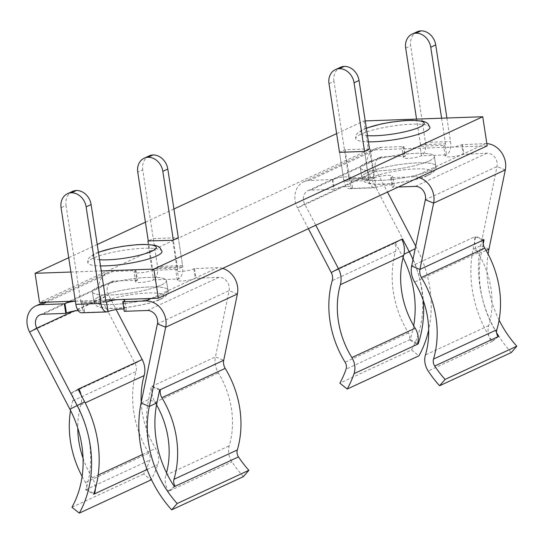 <?xml version="1.0" encoding="UTF-8"?>
<svg xmlns="http://www.w3.org/2000/svg" width="544" height="544" viewBox="0 0 544 544"><rect width="100%" height="100%" fill="white"/><g stroke="black" fill="none" stroke-linecap="round" stroke-linejoin="round"><path stroke-width="0.41" stroke-dasharray="2.72 2.04" d="M366.969 172.774A37.461 6.888 171.3 0 1 408.122 163.52A37.461 6.888 171.3 0 1 435.819 165.974A37.461 6.888 171.3 0 1 430.61 170.51A37.461 6.888 171.3 0 1 389.45 179.765A37.461 6.888 171.3 0 1 361.753 177.31A37.461 6.888 171.3 0 1 366.969 172.774A37.461 6.888 -8.7 0 0 361.753 177.31A37.461 6.888 -8.7 0 0 389.45 179.765A37.461 6.888 -8.7 0 0 430.61 170.51A37.461 6.888 -8.7 0 0 435.819 165.974A37.461 6.888 -8.7 0 0 408.122 163.52A37.461 6.888 -8.7 0 0 366.969 172.774M429.148 160.956A37.461 6.888 -8.7 0 0 434.357 156.42A37.461 6.888 -8.7 0 0 406.66 153.966A37.461 6.888 -8.7 0 0 365.507 163.22A37.461 6.888 -8.7 0 0 360.291 167.756A37.461 6.888 -8.7 0 0 387.988 170.211A37.461 6.888 -8.7 0 0 429.148 160.956A37.461 6.888 -8.7 0 0 434.357 156.42A37.461 6.888 -8.7 0 0 406.66 153.966A37.461 6.888 -8.7 0 0 365.507 163.22A37.461 6.888 -8.7 0 0 360.291 167.756A37.461 6.888 -8.7 0 0 387.988 170.211A37.461 6.888 -8.7 0 0 429.148 160.956M332.241 179.738L333.703 189.292L334.336 188.999A9.833 1.809 171.3 0 1 345.134 186.572A9.833 1.809 171.3 0 1 352.403 187.218L350.941 177.664A9.833 1.809 171.3 0 0 343.672 177.018A9.833 1.809 171.3 0 0 332.874 179.445L309.121 180.56A19.978 16.578 -114.9 0 0 303.695 181.846A19.978 16.578 -114.9 0 0 295.12 200.58A19.978 16.578 -114.9 0 0 297.548 207.964L369.26 174.746L376.421 170.816A10.146 8.418 -114.9 0 1 375.183 167.062A10.146 8.418 -114.9 0 1 379.535 157.549A10.146 8.418 -114.9 0 1 382.296 156.896L405.409 156.074L403.947 146.52L380.834 147.342A19.978 16.578 -114.9 0 0 375.408 148.628A19.978 16.578 -114.9 0 0 366.833 167.362A19.978 16.578 -114.9 0 0 369.26 174.746L409.53 251.913A98.328 81.593 65.1 0 1 411.57 349.948L339.857 383.166M496.618 332.84A98.328 81.593 65.1 0 1 480.631 289.388A98.328 81.593 65.1 0 1 481.392 252.6L483.194 243.889M499.106 320.13A98.328 81.593 65.1 0 1 488.213 285.872A98.328 81.593 65.1 0 1 488.084 254.068M401.778 239.353L394.597 243.229A9.989 8.289 65.1 0 1 395.57 251.321A92.256 76.548 -114.9 0 0 393.353 291.978A92.256 76.548 -114.9 0 0 408.442 332.887A7.494 6.215 65.1 0 1 409.38 339.844L417.357 344.318M333.703 189.292L310.583 190.114A10.146 8.418 -114.9 0 0 307.829 190.767A10.146 8.418 -114.9 0 0 303.47 200.28A10.146 8.418 -114.9 0 0 304.708 204.034L315.785 225.264M498.039 336.688L491.511 341.68A17.326 14.375 65.1 0 1 488.301 333.411A17.326 14.375 65.1 0 1 488.764 325.611A82.423 68.388 -114.9 0 0 477.958 252.722A19.822 16.449 65.1 0 1 474.83 244.113A19.822 16.449 65.1 0 1 474.98 236.694L411.645 266.03M511.306 352.539A108.161 89.746 65.1 0 1 479.862 286.171A108.161 89.746 65.1 0 1 480.699 245.704L497.039 166.525A10.146 8.418 -114.9 0 0 486.996 153.177L463.243 154.292A9.833 1.809 171.3 0 1 452.438 156.72A9.833 1.809 171.3 0 1 445.169 156.074A9.833 1.809 171.3 0 1 446.542 154.884A11.084 5.841 88 0 0 450.507 141.515L446.91 118.014M498.841 336.321L492.306 341.312A108.161 89.746 65.1 0 1 472.28 289.687A108.161 89.746 65.1 0 1 473.117 249.22L475.776 236.327L474.98 236.694L483.256 240.074M492.306 341.312L428.176 371.015M484.051 239.707L475.776 236.327M411.57 349.948L418.928 355.824M415.745 246.18L416.684 247.982A108.161 89.746 65.1 0 1 428.686 329.875M308.373 228.698L297.548 207.964L304.708 204.034L376.421 170.816L387.498 192.046M403.947 146.52L403.315 146.812A9.833 1.809 -8.7 0 0 401.948 148.002A9.833 1.809 -8.7 0 0 409.217 148.648A9.833 1.809 -8.7 0 0 420.022 146.22L421.484 155.774L446.542 154.884L445.08 145.33A1.251 0.66 88 0 0 445.522 143.82L420.471 144.718A1.251 0.66 -92 0 1 420.022 146.22L445.08 145.33A9.833 1.809 171.3 0 0 443.707 146.52A9.833 1.809 171.3 0 0 450.976 147.166A9.833 1.809 171.3 0 0 461.781 144.738L463.243 154.292M405.409 156.074L404.777 156.366A9.833 1.809 -8.7 0 0 403.41 157.556A9.833 1.809 -8.7 0 0 410.679 158.202A9.833 1.809 -8.7 0 0 421.484 155.774A11.084 5.841 -92 0 0 425.449 142.406L410.672 45.825A14.946 12.403 65.1 0 1 417.085 31.81M486.86 143.63A19.978 16.578 -114.9 0 0 485.534 143.623L461.781 144.738M462.414 144.446L463.876 154M418.894 177.5A19.978 16.578 -114.9 0 0 413.821 176.834L390.701 177.657L392.163 187.211L392.795 186.918A9.833 1.809 -8.7 0 0 394.162 185.728A9.833 1.809 -8.7 0 0 386.893 185.082A9.833 1.809 -8.7 0 0 376.094 187.517A11.084 5.841 88 0 1 374.836 187.823A11.084 5.841 88 0 1 368.832 179.35L364.562 151.436L369.016 180.56L374.632 177.963L349.574 178.854A1.251 0.66 -92 0 1 349.432 178.888A1.251 0.66 -92 0 1 348.758 177.929L373.81 177.038A1.251 0.66 88 0 0 374.49 177.997A1.251 0.66 88 0 0 374.632 177.963L376.094 187.517L351.036 188.408A11.084 5.841 -92 0 1 349.785 188.714A11.084 5.841 -92 0 1 343.774 180.241L339.504 152.334L343.964 181.451L369.016 180.56M398.405 186.993L392.163 187.211M390.701 177.657L391.333 177.364A9.833 1.809 -8.7 0 0 392.7 176.174A9.833 1.809 -8.7 0 0 385.431 175.528A9.833 1.809 -8.7 0 0 374.632 177.963L370.172 148.838M352.403 187.218A9.833 1.809 171.3 0 1 351.036 188.408L349.574 178.854L343.964 181.451M350.941 177.664A9.833 1.809 171.3 0 1 349.574 178.854L374.632 177.963M331.262 272.564L394.597 243.229L401.751 239.299M395.393 242.862L401.948 255.422A98.328 81.593 65.1 0 1 403.077 257.645M413.678 325.706A98.328 81.593 65.1 0 1 410.176 339.476L417.574 343.624M412.978 259.583A108.161 89.746 65.1 0 1 423.293 300.478M410.176 339.476L346.045 369.179M420.471 144.718L416.548 119.095M441.606 118.204L445.522 143.82M328.998 83.654L333.975 81.348L348.758 177.929M373.81 177.038L369.539 149.131M333.975 81.348A14.946 12.403 65.1 0 1 340.388 67.334M99.049 296.874A37.461 6.888 171.3 0 1 140.202 287.62A37.461 6.888 171.3 0 1 167.899 290.081A37.461 6.888 171.3 0 1 162.69 294.617A37.461 6.888 171.3 0 1 121.53 303.872A37.461 6.888 171.3 0 1 93.833 301.41A37.461 6.888 171.3 0 1 99.049 296.874A37.461 6.888 -8.7 0 0 93.833 301.41A37.461 6.888 -8.7 0 0 121.53 303.872A37.461 6.888 -8.7 0 0 162.69 294.617A37.461 6.888 -8.7 0 0 167.899 290.081A37.461 6.888 -8.7 0 0 140.202 287.62A37.461 6.888 -8.7 0 0 99.049 296.874M161.228 285.063A37.461 6.888 -8.7 0 0 166.437 280.527A37.461 6.888 -8.7 0 0 138.74 278.066A37.461 6.888 -8.7 0 0 97.587 287.32A37.461 6.888 -8.7 0 0 92.371 291.856A37.461 6.888 -8.7 0 0 120.068 294.318A37.461 6.888 -8.7 0 0 161.228 285.063A37.461 6.888 -8.7 0 0 166.437 280.527A37.461 6.888 -8.7 0 0 138.74 278.066A37.461 6.888 -8.7 0 0 97.587 287.32A37.461 6.888 -8.7 0 0 92.371 291.856A37.461 6.888 -8.7 0 0 120.068 294.318A37.461 6.888 -8.7 0 0 161.228 285.063M136.027 270.626L135.395 270.919L136.857 280.473L137.489 280.18L136.027 270.626L112.914 271.442A19.978 16.578 -114.9 0 0 107.481 272.728A19.978 16.578 -114.9 0 0 98.913 291.462A19.978 16.578 -114.9 0 0 101.34 298.846L135.055 363.453A9.989 8.289 65.1 0 1 136.027 371.545A92.256 76.548 -114.9 0 0 133.81 412.202A92.256 76.548 -114.9 0 0 148.893 453.104A7.494 6.215 65.1 0 1 149.838 460.068A98.328 81.593 65.1 0 1 143.643 474.055L151.008 479.924M82.117 476.435A92.256 76.548 -114.9 0 0 85.564 482.44A7.494 6.215 65.1 0 1 86.503 489.403L93.915 493.558M137.489 280.18L114.376 280.996A10.146 8.418 -114.9 0 0 111.615 281.649A10.146 8.418 -114.9 0 0 107.263 291.162A10.146 8.418 -114.9 0 0 108.494 294.916L116.13 309.55M156.55 404.797A82.423 68.388 -114.9 0 0 155.081 402.274A19.822 16.449 65.1 0 1 151.953 393.666A19.822 16.449 65.1 0 1 152.102 386.254L215.438 356.918L229.119 290.625A10.146 8.418 -114.9 0 0 219.069 277.277L195.323 278.392A9.833 1.809 171.3 0 1 184.518 280.82A9.833 1.809 171.3 0 1 177.249 280.174A9.833 1.809 171.3 0 1 178.616 278.984A11.084 5.841 -92 0 0 182.58 265.615L178.31 237.708L153.258 238.598L148.274 240.91M243.386 476.639A108.161 89.746 65.1 0 1 231.968 461.904A17.326 14.375 65.1 0 1 228.759 453.635A17.326 14.375 65.1 0 1 229.221 445.835A82.423 68.388 -114.9 0 0 218.416 372.939A19.822 16.449 65.1 0 1 215.281 364.33A19.822 16.449 65.1 0 1 215.438 356.918L223.713 360.298M174.366 486.615L167.838 491.606A108.161 89.746 65.1 0 1 147.805 439.98A108.161 89.746 65.1 0 1 148.648 399.514L151.307 386.621L152.102 386.254L160.378 389.633M167.838 491.606L168.633 491.239A17.326 14.375 65.1 0 1 165.424 482.97A17.326 14.375 65.1 0 1 165.886 475.17A82.423 68.388 -114.9 0 0 166.525 472.872M141.202 402.356A82.423 68.388 -114.9 0 0 142.161 411.903A82.423 68.388 -114.9 0 0 155.638 448.446A17.326 14.375 65.1 0 1 157.814 464.542A108.161 89.746 65.1 0 1 151.32 479.352M81.056 394.937A19.822 16.449 65.1 0 1 80.811 404.92A82.423 68.388 -114.9 0 0 77.772 428.148M175.161 486.248L168.633 491.239L231.968 461.904M159.582 390L151.307 386.621M71.937 507.266L143.643 474.055M75.371 301.158A9.833 1.809 171.3 0 1 83.021 301.764A9.833 1.809 171.3 0 1 81.654 302.954L83.116 312.508L108.174 311.617M78.18 310.59A9.833 1.809 171.3 0 1 84.483 311.318A9.833 1.809 171.3 0 1 83.116 312.508A11.084 5.841 88 0 1 81.865 312.814M122.339 299.479A9.833 1.809 -8.7 0 0 117.28 299.656M124.243 311.318L124.875 311.025A9.833 1.809 -8.7 0 0 126.242 309.828A9.833 1.809 -8.7 0 0 123.896 309.04M222.68 268.389A19.978 16.578 -114.9 0 0 217.607 267.723L194.494 268.546L195.956 278.1M194.494 268.546L193.861 268.838A9.833 1.809 171.3 0 1 183.056 271.266A9.833 1.809 171.3 0 1 175.787 270.62A9.833 1.809 171.3 0 1 177.154 269.43L182.77 266.832L157.712 267.723L152.102 270.32A1.251 0.66 88 0 0 152.544 268.818L177.602 267.927A1.251 0.66 -92 0 1 177.154 269.43L178.616 278.984L153.564 279.874A11.084 5.841 88 0 0 157.529 266.506L142.746 169.925L137.768 172.23M135.395 270.919A9.833 1.809 -8.7 0 0 134.028 272.109A9.833 1.809 -8.7 0 0 141.297 272.748A9.833 1.809 -8.7 0 0 152.102 270.32L177.154 269.43L172.7 240.312M136.857 280.473A9.833 1.809 -8.7 0 0 135.49 281.663A9.833 1.809 -8.7 0 0 142.759 282.302A9.833 1.809 -8.7 0 0 153.564 279.874L152.102 270.32L177.154 269.43M78.078 389.225L70.924 393.156L78.105 389.28M142.208 359.523L135.055 363.453L71.72 392.788A9.989 8.289 65.1 0 1 72.692 400.88A92.256 76.548 -114.9 0 0 70.55 410.496M70.924 393.156L77.479 405.722A98.328 81.593 65.1 0 1 85.707 489.77L93.684 494.244M85.707 489.77L149.838 460.068M83.048 458.252A82.423 68.388 -114.9 0 0 92.303 477.788A17.326 14.375 65.1 0 1 95.356 488.804M105.89 301.138L80.838 302.036A1.251 0.66 88 0 0 81.512 302.988A1.251 0.66 88 0 0 81.654 302.954L106.427 302.07M80.838 302.036L66.055 205.448L61.078 207.754M72.468 191.434A14.946 12.403 -114.9 0 0 66.055 205.448M148.315 241.176L152.544 268.818M177.602 267.927L173.332 240.02M149.158 155.91A14.946 12.403 -114.9 0 0 142.746 169.925M429.903 127.303A37.461 6.888 -8.7 0 0 402.206 124.848A37.461 6.888 -8.7 0 0 361.053 134.103A37.461 6.888 -8.7 0 0 355.837 138.638A37.461 6.888 -8.7 0 0 368.424 141.814M161.983 251.403A37.461 6.888 -8.7 0 0 134.286 248.948A37.461 6.888 -8.7 0 0 93.126 258.203A37.461 6.888 -8.7 0 0 87.917 262.738A37.461 6.888 -8.7 0 0 100.504 265.921M365.228 120.918L363.95 120.965L336.641 133.613M173.917 208.991L145.411 222.19M97.226 244.514L68.721 257.713M70.91 272.027L101.272 270.946M369.498 148.866L345.12 149.729L339.504 152.334M487.2 145.86L368.404 150.083L39.528 302.423M75.364 301.145L105.726 300.07M363.95 120.965L368.404 150.083M345.12 149.729L349.574 178.854M147.642 241.203L152.102 270.32M178.31 237.708L182.77 266.832M153.258 238.598L157.712 267.723M380.834 147.342L309.121 180.56M395.57 251.321L332.234 280.663M488.974 249.084L480.699 245.704L473.117 249.22L481.392 252.6L486.091 250.424M488.764 325.611L425.435 354.946M403.947 254.327L409.53 251.913L415.235 248.656M403.315 146.812L404.777 156.366M505.315 169.905L497.039 166.525L425.333 199.743M391.333 177.364L392.795 186.918M332.874 179.445L334.336 188.999M477.958 252.722L414.623 282.057M382.296 156.896L310.583 190.114M486.996 153.177L415.283 186.388M408.442 332.887L345.107 362.222M485.534 143.623L413.821 176.834M425.449 142.406L450.507 141.515M405.688 48.13L410.672 45.825M368.832 179.35L343.774 180.241M29.628 332.064L101.34 298.846L108.494 294.916L73.324 311.209M85.564 482.44L148.893 453.104M42.663 314.214L114.376 280.996M155.081 402.274L218.416 372.939M80.811 404.92L85.197 402.886M156.924 402.893L148.648 399.514L141.066 403.022M123.413 301.464L124.875 311.025M237.395 294.005L229.119 290.625L157.406 323.843M193.861 268.838L195.323 278.392M69.897 409.231L84.633 401.792M147.104 469.499L157.814 464.542M92.303 477.788L98.165 475.068M142.44 454.566L155.638 448.446M165.886 475.17L229.221 445.835M147.363 310.495L219.069 277.277M72.692 400.88L136.027 371.545M46.58 302.172L112.914 271.442M151.28 298.445L217.607 267.723M182.58 265.615L157.529 266.506M427.108 175.515A32.47 5.97 171.3 0 1 383.085 184.117A32.47 5.97 171.3 0 1 371.953 177.48A32.47 5.97 171.3 0 1 415.976 168.878A32.47 5.97 171.3 0 1 427.108 175.515M366.357 128.323A32.47 5.97 -8.7 0 0 364.548 129.098A32.47 5.97 -8.7 0 0 367.479 135.626M159.188 299.622A32.47 5.97 171.3 0 1 115.165 308.217A32.47 5.97 171.3 0 1 104.033 301.58A32.47 5.97 171.3 0 1 148.056 292.985A32.47 5.97 171.3 0 1 159.188 299.622M98.437 252.423A32.47 5.97 -8.7 0 0 96.628 253.198A32.47 5.97 -8.7 0 0 99.552 259.726M434.357 156.42L435.819 165.974L434.357 156.42M375.408 148.628L303.695 181.846M403.41 157.556L401.948 148.002M445.169 156.074L443.707 146.52M394.162 185.728L392.7 176.174M379.535 157.549L307.829 190.767M349.785 188.714L374.836 187.823M349.432 178.888L374.49 177.997M361.753 177.31L360.291 167.756L361.753 177.31C362.821 180.363 364.262 182.097 366.078 182.526C366.989 183.471 371.47 184.069 379.535 184.321C394.924 184.436 420.24 179.432 428.468 175.195C434.534 172.033 436.988 168.966 435.819 165.974M166.437 280.527L167.899 290.081L166.437 280.527M39.902 314.867L111.615 281.649M84.483 311.318L83.021 301.764M126.242 309.828L124.78 300.274M177.249 280.174L175.787 270.62M135.49 281.663L134.028 272.109M43.704 302.274L107.481 272.728M106.57 302.097L81.512 302.988M93.833 301.41L92.371 291.856L93.833 301.41C94.901 304.463 96.342 306.197 98.158 306.626C99.069 307.571 103.55 308.169 111.615 308.421C127.004 308.536 152.32 303.532 160.541 299.295C166.614 296.14 169.062 293.066 167.899 290.081M366.323 128.119L363.195 129.418C357.122 132.58 354.674 135.653 355.837 138.638M98.403 252.219L95.275 253.518C89.202 256.68 86.754 259.753 87.917 262.738"/><path stroke-width="0.82" d="M499.106 320.13A98.328 81.593 65.1 0 0 516.8 346.208L445.087 379.426A98.328 81.593 65.1 0 1 434.71 366.024A7.494 6.215 65.1 0 1 433.323 362.454A7.494 6.215 65.1 0 1 433.52 359.074A92.256 76.548 -114.9 0 0 421.423 277.488A9.989 8.289 65.1 0 1 419.846 273.149A9.989 8.289 65.1 0 1 419.92 269.416L433.609 203.123A19.978 16.578 -114.9 0 0 418.894 177.5M496.618 332.84A98.328 81.593 65.1 0 0 498.841 336.321L498.039 336.688A7.494 6.215 65.1 0 1 496.652 333.112A7.494 6.215 65.1 0 1 496.856 329.739A92.256 76.548 -114.9 0 0 484.758 248.152A9.989 8.289 65.1 0 1 483.181 243.814A9.989 8.289 65.1 0 1 483.256 240.074L419.92 269.416L411.645 266.03L425.333 199.743A10.146 8.418 -114.9 0 0 415.283 186.388L398.405 186.993M308.373 228.698L331.262 272.564A9.989 8.289 65.1 0 1 332.234 280.663A92.256 76.548 -114.9 0 0 330.024 321.314A92.256 76.548 -114.9 0 0 345.107 362.222A7.494 6.215 65.1 0 1 346.045 369.179A98.328 81.593 65.1 0 1 339.857 383.166L347.215 389.042L418.928 355.824A108.161 89.746 65.1 0 0 428.686 329.875M445.087 379.426L439.593 385.757A108.161 89.746 65.1 0 1 428.176 371.015A17.326 14.375 65.1 0 1 424.966 362.746A17.326 14.375 65.1 0 1 425.435 354.946A82.423 68.388 -114.9 0 0 414.623 282.057A19.822 16.449 65.1 0 1 411.495 273.448A19.822 16.449 65.1 0 1 411.645 266.03M315.785 225.264L338.422 268.634A19.822 16.449 65.1 0 1 340.354 284.696A82.423 68.388 -114.9 0 0 338.375 321.014A82.423 68.388 -114.9 0 0 351.852 357.564A17.326 14.375 65.1 0 1 354.028 373.653A108.161 89.746 65.1 0 1 347.215 389.042M401.778 239.353L402.553 238.932L401.751 239.299A19.822 16.449 65.1 0 1 403.689 255.36A82.423 68.388 -114.9 0 0 401.71 291.679A82.423 68.388 -114.9 0 0 415.181 328.229A17.326 14.375 65.1 0 1 417.357 344.318L354.028 373.653M483.194 243.889L484.051 239.707L483.256 240.074M387.498 192.046L415.745 246.18M488.084 254.068A98.328 81.593 65.1 0 1 488.974 249.084L505.315 169.905A19.978 16.578 -114.9 0 0 486.86 143.63M516.8 346.208L511.306 352.539L439.593 385.757M402.553 238.932L409.108 251.491A108.161 89.746 65.1 0 1 412.978 259.583M403.077 257.645A98.328 81.593 65.1 0 1 413.678 325.706M417.574 343.624L418.159 343.951L417.357 344.318M423.293 300.478A108.161 89.746 65.1 0 1 418.159 343.951M416.548 119.095L405.688 48.13A14.946 12.403 -114.9 0 1 412.1 34.116A14.946 12.403 -114.9 0 1 415.997 33.164L420.974 30.858A14.946 12.403 65.1 0 1 435.724 44.934L446.91 118.014M435.724 44.934L430.746 47.24L441.606 118.204M412.1 34.116L417.085 31.81A14.946 12.403 65.1 0 1 420.974 30.858M430.746 47.24A14.946 12.403 -114.9 0 0 415.997 33.164M328.998 83.654L339.504 152.334L364.562 151.436L354.056 82.763A14.946 12.403 -114.9 0 0 339.306 68.687A14.946 12.403 -114.9 0 0 335.41 69.639A14.946 12.403 -114.9 0 0 328.998 83.654M369.539 149.131L359.033 80.458L354.056 82.763M335.41 69.639L340.388 67.334A14.946 12.403 65.1 0 1 344.284 66.382A14.946 12.403 65.1 0 1 359.033 80.458M339.306 68.687L344.284 66.382M29.628 332.064L36.788 328.134A10.146 8.418 -114.9 0 1 35.55 324.38A10.146 8.418 -114.9 0 1 39.902 314.867A10.146 8.418 -114.9 0 1 42.663 314.214L65.783 313.392L64.321 303.838L41.201 304.66A19.978 16.578 -114.9 0 0 35.775 305.946A19.978 16.578 -114.9 0 0 27.2 324.68A19.978 16.578 -114.9 0 0 29.628 332.064L69.897 409.231A98.328 81.593 65.1 0 1 71.937 507.266L79.295 513.142L151.008 479.924A108.161 89.746 65.1 0 0 151.32 479.352M177.167 503.526A98.328 81.593 65.1 0 1 148.58 443.197A98.328 81.593 65.1 0 1 149.342 406.409L141.066 403.022A108.161 89.746 65.1 0 0 140.23 443.489A108.161 89.746 65.1 0 0 171.673 509.857L177.167 503.526L248.88 470.308A98.328 81.593 65.1 0 1 238.496 456.912A7.494 6.215 65.1 0 1 237.109 453.336A7.494 6.215 65.1 0 1 237.313 449.963A92.256 76.548 -114.9 0 0 225.216 368.376A9.989 8.289 65.1 0 1 223.638 364.038A9.989 8.289 65.1 0 1 223.713 360.298L237.395 294.005A19.978 16.578 -114.9 0 0 222.68 268.389M141.066 403.022L157.406 323.843A10.146 8.418 -114.9 0 0 147.363 310.495L124.243 311.318L122.781 301.764L145.901 300.941A19.978 16.578 -114.9 0 1 165.682 327.223L149.342 406.409L156.924 402.893A98.328 81.593 65.1 0 0 156.162 439.681A98.328 81.593 65.1 0 0 174.366 486.615L175.161 486.248A7.494 6.215 65.1 0 1 173.774 482.671A7.494 6.215 65.1 0 1 173.978 479.298A92.256 76.548 -114.9 0 0 161.881 397.712A9.989 8.289 65.1 0 1 160.303 393.373A9.989 8.289 65.1 0 1 160.378 389.633L223.713 360.298M70.55 410.496A92.256 76.548 -114.9 0 0 70.475 441.538A92.256 76.548 -114.9 0 0 82.117 476.435M171.673 509.857L243.386 476.639L248.88 470.308M116.13 309.55L142.208 359.523A19.822 16.449 65.1 0 1 144.14 375.584A82.423 68.388 -114.9 0 0 141.202 402.356M77.772 428.148A82.423 68.388 -114.9 0 0 78.832 441.238A82.423 68.388 -114.9 0 0 83.048 458.252M166.525 472.872A82.423 68.388 -114.9 0 0 156.55 404.797M156.924 402.893L159.582 390L160.378 389.633M73.324 311.209L36.788 328.134L77.051 405.3A108.161 89.746 65.1 0 1 79.295 513.142M65.783 313.392L66.416 313.099A9.833 1.809 171.3 0 1 78.18 310.59M64.321 303.838L64.954 303.545A9.833 1.809 171.3 0 1 75.371 301.158M122.781 301.764L123.413 301.464A9.833 1.809 -8.7 0 0 124.78 300.274A9.833 1.809 -8.7 0 0 122.339 299.479M117.28 299.656A9.833 1.809 -8.7 0 0 106.712 302.063A1.251 0.66 -92 0 1 106.57 302.097A1.251 0.66 -92 0 1 105.89 301.138L91.113 204.558A14.946 12.403 -114.9 0 0 76.364 190.482A14.946 12.403 -114.9 0 0 72.468 191.434L67.49 193.739A14.946 12.403 65.1 0 1 71.38 192.787A14.946 12.403 65.1 0 1 86.129 206.863L100.912 303.45A11.084 5.841 -92 0 0 106.916 311.923L81.865 312.814A11.084 5.841 88 0 1 75.854 304.341L61.078 207.754A14.946 12.403 65.1 0 1 67.49 193.739M123.896 309.04A9.833 1.809 -8.7 0 0 108.174 311.617A11.084 5.841 -92 0 1 106.916 311.923M78.105 389.28L78.873 388.858A19.822 16.449 65.1 0 1 81.056 394.937M69.897 409.231L84.633 401.792L78.078 389.225L142.208 359.523M84.633 401.792A108.161 89.746 65.1 0 1 93.684 494.244L147.104 469.499M93.915 493.558L94.479 493.877A17.326 14.375 65.1 0 0 95.356 488.804M148.274 240.91L172.7 240.312L178.31 237.708L167.804 169.034A14.946 12.403 -114.9 0 0 153.054 154.958A14.946 12.403 -114.9 0 0 149.158 155.91L144.18 158.216A14.946 12.403 65.1 0 0 137.768 172.23L148.315 241.176M173.332 240.02L162.826 171.34L167.804 169.034M144.18 158.216A14.946 12.403 65.1 0 1 148.077 157.264A14.946 12.403 65.1 0 1 162.826 171.34M153.054 154.958L148.077 157.264M76.364 190.482L71.38 192.787M368.424 141.814A37.461 6.888 -8.7 0 0 424.687 131.838A37.461 6.888 -8.7 0 0 429.903 127.303L427.883 123.583L425.578 122.094L422.613 121.135L412.128 120.299L404.824 120.591L391.252 122.121L381.575 123.876L366.323 128.119M100.504 265.921A37.461 6.888 -8.7 0 0 156.767 255.938A37.461 6.888 -8.7 0 0 161.983 251.403L159.956 247.683L157.658 246.194L154.693 245.235L144.201 244.399L136.904 244.691L123.325 246.221L113.648 247.976L98.403 252.219M101.272 270.946L153.87 269.076L482.746 116.742L365.228 120.918M336.641 133.613L173.917 208.991M145.411 222.19L97.226 244.514M68.721 257.713L35.074 273.299L70.91 272.027M364.562 151.436L369.498 148.866M105.726 300.07L158.324 298.194L487.2 145.86L482.746 116.742M35.074 273.299L39.528 302.423L75.364 301.145M153.87 269.076L158.324 298.194M484.758 248.152L421.423 277.488M498.039 336.688L434.71 366.024M415.181 328.229L351.852 357.564M505.315 169.905L433.609 203.123L425.333 199.743M331.262 272.564L338.422 268.634L401.751 239.299M403.947 254.327L415.235 248.656M403.689 255.36L340.354 284.696M496.856 329.739L433.52 359.074M488.974 249.084L486.091 250.424M173.978 479.298L237.313 449.963M85.197 402.886L144.14 375.584M64.954 303.545L66.416 313.099M106.427 302.07L108.174 311.617M237.395 294.005L165.682 327.223L157.406 323.843M98.165 475.068L142.44 454.566M175.161 486.248L238.496 456.912M161.881 397.712L225.216 368.376M41.201 304.66L46.58 302.172M145.901 300.941L151.28 298.445M75.854 304.341L100.912 303.45M86.129 206.863L91.113 204.558M367.479 135.626A32.47 5.97 -8.7 0 0 419.703 127.133A32.47 5.97 -8.7 0 0 409.952 120.462A32.47 5.97 -8.7 0 0 366.357 128.323M99.552 259.726A32.47 5.97 -8.7 0 0 151.783 251.24A32.47 5.97 -8.7 0 0 142.025 244.562A32.47 5.97 -8.7 0 0 98.437 252.423M35.775 305.946L43.704 302.274"/></g></svg>
